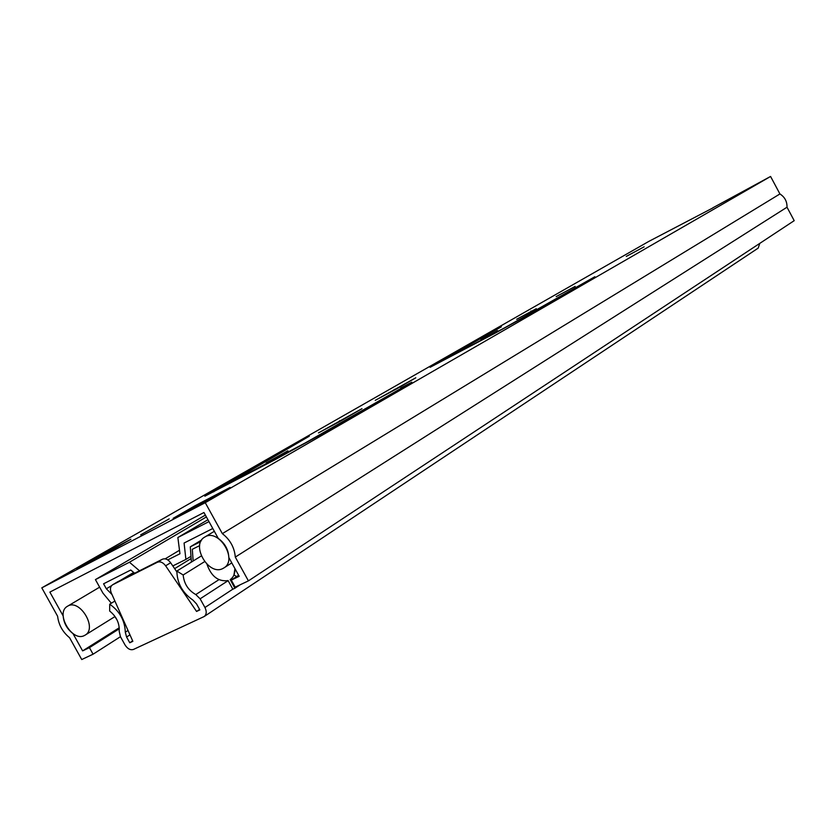 <?xml version="1.0" encoding="UTF-8"?>
<svg xmlns="http://www.w3.org/2000/svg" width="836" height="836" viewBox="0 0 836 836"><rect width="100%" height="100%" fill="white"/><g stroke="black" fill="none" stroke-linecap="round" stroke-linejoin="round"><path stroke-width="1.25" d="M41.8 587.854L57.611 616.236C58.656 624.868 62.658 632.037 69.597 637.743L81.74 659.541L93.068 654.201L89.431 647.649L82.628 650.889L72.993 633.594C67.058 629.038 63.776 623.154 63.17 615.965L49.867 592.097L203.953 512.51L218.259 538.405C224.915 543.243 228.437 549.618 228.824 557.539L239.19 576.307L231.269 580.079L235.167 587.133L248.417 580.874L235.292 557.089C234.477 547.549 230.161 539.732 222.345 533.64L205.248 502.687L41.8 587.854L648.799 241.416L712.836 207.945M712.784 207.84L770.573 176.459L779.925 193.952C784.785 197.066 787.146 201.486 787.01 207.213L794.2 220.662L248.417 580.874M205.248 502.687L770.573 176.459M644.107 246.839L626.279 256.412L644.107 246.839M536.315 308.703L516.69 319.248L536.315 308.703M341.255 420.675L318.474 432.902L362.009 408.658L341.255 420.675M108.628 551.99L76.797 568.584L99.212 555.783L130.897 539.241L108.628 551.99M497.504 330.575L480.919 339.761L497.504 330.575M287.908 450.803L266.182 462.904L287.908 450.803M169.196 518.895L140.647 534.852L169.196 518.895M208.342 499.97L173.136 518.33L195.081 505.717L230.067 487.451L208.342 499.97M397.121 388.604L375.239 400.35L415.795 377.799L397.121 388.604M575.168 286.403L556.18 296.602L575.168 286.403M501.182 326.51L440.896 361.445L504.996 327.618L594.877 276.726L531.299 313.375L495.675 332.864L430.112 367.307L501.339 326.803M400.653 388.061L411.814 382.177L319.551 435.305L274.793 459.831L204.841 496.197L309.299 436.193L221.916 487.064L305.506 442.798L400.883 388.479M195.081 505.717L195.582 506.626M99.212 555.783L99.693 556.651M231.269 580.079L238.626 575.293M235.292 557.089L787.01 207.213M222.345 533.64L779.925 193.952M93.068 654.201L120.447 636.698M89.431 647.649L119.318 628.745M82.628 650.889L119.266 627.742M222.878 568.501L223.839 567.968C238.344 559.838 218.457 527.715 204.715 537.099C190.357 544.748 208.655 576.349 222.878 568.501M84.405 635.527L85.105 635.141C97.833 628.254 79.483 598.137 67.507 606.257C54.915 612.798 72.021 642.424 84.405 635.527M206.994 564.31C211.257 576.422 218.3 581.846 228.113 580.602L232.857 589.202L234.906 588.241L230.203 579.599C233.505 577.3 235.083 573.642 234.937 568.595L233.975 574.886L236.598 576.61M208.979 521.612L177.869 537.506L179.949 553.766L167.764 559.89M139.487 570.769L129.434 562.241L95.429 579.609L102.943 593.132L111.334 603.226M114.177 615.38L117.155 620.176M112.003 594.532L106.339 588.795L103.57 583.8L130.761 570.027L134.627 573.224M172.812 565.93L185.905 559.42L184.077 543.034L212.783 528.498M177.869 537.506L207.934 519.72M185.905 559.42L190.995 556.306M165.183 558.856L179.5 550.245M129.434 562.241L206.398 516.941M95.429 579.609L205.384 515.091M106.339 588.795L111.533 585.691M120.353 580.414L133.687 572.441M232.836 589.15L204.945 607.511C206.847 611.482 206.596 614.491 204.203 616.519L133.478 649.436C130.385 650.356 127.574 648.872 125.055 644.984L120.415 636.635L119.193 631.149C119.632 623.28 116.455 616.571 109.673 611.032L109.715 604.209L114.898 601.042M204.945 607.511L200.128 598.816L228.134 580.644M218.907 579.682L195.802 594.563L200.128 598.816M195.802 594.563C188.225 590.258 184.024 583.727 183.168 574.98L176.866 571.04C177.117 583.183 182.457 592.849 192.897 600.06L196.554 603.947L199.856 609.904L196.554 611.45L165.622 565.805L170.649 562.753C168.036 559.336 165.298 558.166 162.414 559.221L117.364 581.96M128.012 630.469L125.306 632.204L126.581 637.022L129.768 642.769L132.851 641.327L111.292 592.943C109.861 589.234 110.258 586.548 112.484 584.866L157.377 562.262C160.251 561.196 163.01 562.377 165.622 565.805M125.306 632.204C124.877 620.552 119.684 611.231 109.715 604.209M204.203 616.519L758.2 248.104L759.778 243.391M129.768 642.769L132.663 640.898M176.866 571.04L201.277 555.982M176.835 571.876L170.649 562.753M199.605 609.444L196.554 611.45M183.168 574.98L204.59 561.646M131.68 574.708L134.429 573.057M200.807 541.561L190.294 546.838L191.413 562.064M193.147 560.998L192.301 549.304L199.668 545.615M234.906 588.241L240.183 584.761M174.651 568.647L191.151 558.521M190.294 546.838L201.737 539.931M213.337 491.045L213.765 491.829M394.268 389.357L394.634 390.015M339.635 420.675L340.022 421.375M530.954 311.013L531.247 311.546M126.581 637.022L129.967 634.848M162.414 559.221L157.377 562.262M112.714 584.74L117.813 581.689M223.839 567.968L231.781 562.9M204.715 537.099L214.329 531.299M85.105 635.141L114.856 616.644M67.507 606.257L99.63 587.175M117.583 581.825L112.484 584.866"/></g></svg>
